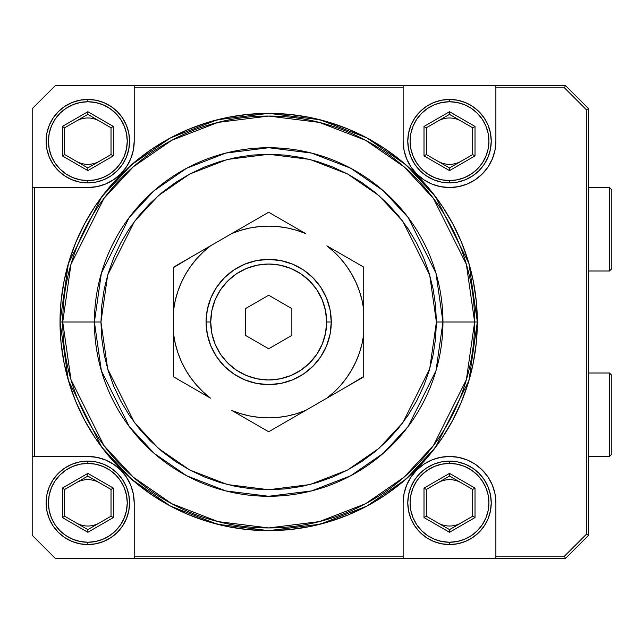 <?xml version="1.0" encoding="UTF-8"?>
<svg xmlns="http://www.w3.org/2000/svg" width="644" height="644" viewBox="0 0 644 644"><rect width="100%" height="100%" fill="white"/><g stroke="black" fill="none" stroke-linecap="round" stroke-linejoin="round"><path stroke-width="0.97" d="M491.243 141.165A41.731 41.731 0 0 1 449.512 182.896A41.731 41.731 0 0 1 407.781 141.165A41.731 41.731 0 0 0 449.512 182.896A41.731 41.731 0 0 0 491.243 141.165A41.731 41.731 0 0 0 449.512 99.434L449.512 101.752A39.413 39.413 0 0 1 488.925 141.165A39.413 39.413 0 0 1 449.512 180.578L449.512 182.896L449.512 180.578A39.413 39.413 0 0 1 410.099 141.165A39.413 39.413 0 0 1 449.512 101.752L449.512 99.434A41.731 41.731 0 0 0 407.781 141.165L408.586 149.303L410.961 157.136L414.816 164.349L420.001 170.676L426.328 175.86L433.541 179.716L441.373 182.091L449.512 182.896L457.651 182.091L465.483 179.716L472.696 175.86L479.023 170.676L484.208 164.349L488.063 157.136L490.438 149.303L491.243 141.165L490.438 133.026L488.063 125.194L484.208 117.981L479.023 111.653L472.696 106.469L465.483 102.613L457.651 100.239L449.512 99.434L441.373 100.239L433.541 102.613L426.328 106.469L420.001 111.653L414.816 117.981L410.961 125.194L408.586 133.026L407.781 141.165A41.731 41.731 0 0 1 449.512 99.434A41.731 41.731 0 0 1 491.243 141.165M437.92 161.242A23.184 23.184 0 0 0 461.104 161.242M461.104 121.088A23.184 23.184 0 0 0 437.92 121.088M449.512 167.939L449.512 170.612L475.014 155.888L472.696 154.552L449.512 167.939L426.328 154.552L424.01 155.888L449.512 170.612L449.512 167.939L426.328 154.552L426.328 127.778L424.01 126.441L424.01 155.888L426.328 154.552L426.328 127.778L449.512 114.391L472.696 127.778L472.696 154.552L475.014 155.888L475.014 126.441L472.696 127.778L475.014 126.441L449.512 111.718L449.512 114.391L449.512 111.718L424.01 126.441L426.328 127.778L449.512 114.391L472.696 127.778L472.696 154.552L449.512 167.939M449.512 101.752L441.824 102.509L434.426 104.755L427.616 108.393L421.643 113.296L416.74 119.269L413.102 126.079L410.856 133.477L410.099 141.165L410.856 148.853L413.102 156.251L416.74 163.061L421.643 169.034L427.616 173.936L434.426 177.575L441.824 179.821L449.512 180.578L457.2 179.821L464.598 177.575L471.408 173.936L477.381 169.034L482.284 163.061L485.922 156.251L488.168 148.853L488.925 141.165L488.168 133.477L485.922 126.079L482.284 119.269L477.381 113.296L471.408 108.393L464.598 104.755L457.2 102.509L449.512 101.752M475.014 126.441L475.014 155.888L449.512 170.612L424.01 155.888L424.01 126.441L449.512 111.718L475.014 126.441M129.573 141.165A41.731 41.731 0 0 1 87.842 182.896A41.731 41.731 0 0 1 46.11 141.165A41.731 41.731 0 0 0 87.842 182.896A41.731 41.731 0 0 0 129.573 141.165A41.731 41.731 0 0 0 87.842 99.434L87.842 101.752A39.413 39.413 0 0 1 127.254 141.165A39.413 39.413 0 0 1 87.842 180.578L87.842 182.896L87.842 180.578A39.413 39.413 0 0 1 48.429 141.165A39.413 39.413 0 0 1 87.842 101.752L87.842 99.434A41.731 41.731 0 0 0 46.11 141.165L46.915 149.303L49.29 157.136L53.146 164.349L58.33 170.676L64.658 175.86L71.87 179.716L79.703 182.091L87.842 182.896L95.98 182.091L103.813 179.716L111.026 175.86L117.353 170.676L122.537 164.349L126.393 157.136L128.768 149.303L129.573 141.165L128.768 133.026L126.393 125.194L122.537 117.981L117.353 111.653L111.026 106.469L103.813 102.613L95.98 100.239L87.842 99.434L79.703 100.239L71.87 102.613L64.658 106.469L58.33 111.653L53.146 117.981L49.29 125.194L46.915 133.026L46.11 141.165A41.731 41.731 0 0 1 87.842 99.434A41.731 41.731 0 0 1 129.573 141.165M76.25 161.242A23.184 23.184 0 0 0 99.434 161.242M99.434 121.088A23.184 23.184 0 0 0 76.25 121.088M87.842 167.939L87.842 170.612L113.344 155.888L111.026 154.552L87.842 167.939L64.658 154.552L62.339 155.888L87.842 170.612L87.842 167.939L64.658 154.552L64.658 127.778L62.339 126.441L62.339 155.888L64.658 154.552L64.658 127.778L87.842 114.391L111.026 127.778L111.026 154.552L113.344 155.888L113.344 126.441L111.026 127.778L113.344 126.441L87.842 111.718L87.842 114.391L87.842 111.718L62.339 126.441L64.658 127.778L87.842 114.391L111.026 127.778L111.026 154.552L87.842 167.939M87.842 101.752L80.154 102.509L72.756 104.755L65.946 108.393L59.973 113.296L55.07 119.269L51.431 126.079L49.186 133.477L48.429 141.165L49.186 148.853L51.431 156.251L55.07 163.061L59.973 169.034L65.946 173.936L72.756 177.575L80.154 179.821L87.842 180.578L95.529 179.821L102.927 177.575L109.738 173.936L115.711 169.034L120.613 163.061L124.252 156.251L126.498 148.853L127.254 141.165L126.498 133.477L124.252 126.079L120.613 119.269L115.711 113.296L109.738 108.393L102.927 104.755L95.529 102.509L87.842 101.752M113.344 126.441L113.344 155.888L87.842 170.612L62.339 155.888L62.339 126.441L87.842 111.718L113.344 126.441M491.243 502.835A41.731 41.731 0 0 1 449.512 544.566A41.731 41.731 0 0 1 407.781 502.835A41.731 41.731 0 0 0 449.512 544.566A41.731 41.731 0 0 0 491.243 502.835A41.731 41.731 0 0 0 449.512 461.104L449.512 463.422A39.413 39.413 0 0 1 488.925 502.835A39.413 39.413 0 0 1 449.512 542.248L449.512 544.566L449.512 542.248A39.413 39.413 0 0 1 410.099 502.835A39.413 39.413 0 0 1 449.512 463.422L449.512 461.104A41.731 41.731 0 0 0 407.781 502.835L408.586 510.974L410.961 518.806L414.816 526.019L420.001 532.346L426.328 537.531L433.541 541.387L441.373 543.761L449.512 544.566L457.651 543.761L465.483 541.387L472.696 537.531L479.023 532.346L484.208 526.019L488.063 518.806L490.438 510.974L491.243 502.835L490.438 494.697L488.063 486.864L484.208 479.651L479.023 473.324L472.696 468.14L465.483 464.284L457.651 461.909L449.512 461.104L441.373 461.909L433.541 464.284L426.328 468.14L420.001 473.324L414.816 479.651L410.961 486.864L408.586 494.697L407.781 502.835A41.731 41.731 0 0 1 449.512 461.104A41.731 41.731 0 0 1 491.243 502.835M437.92 522.912A23.184 23.184 0 0 0 461.104 522.912M461.104 482.759A23.184 23.184 0 0 0 437.92 482.759M449.512 529.61L449.512 532.282L475.014 517.559L472.696 516.222L449.512 529.61L426.328 516.222L424.01 517.559L449.512 532.282L449.512 529.61L426.328 516.222L426.328 489.448L424.01 488.112L424.01 517.559L426.328 516.222L426.328 489.448L449.512 476.061L472.696 489.448L472.696 516.222L475.014 517.559L475.014 488.112L472.696 489.448L475.014 488.112L449.512 473.388L449.512 476.061L449.512 473.388L424.01 488.112L426.328 489.448L449.512 476.061L472.696 489.448L472.696 516.222L449.512 529.61M449.512 463.422L441.824 464.179L434.426 466.425L427.616 470.064L421.643 474.966L416.74 480.939L413.102 487.75L410.856 495.147L410.099 502.835L410.856 510.523L413.102 517.921L416.74 524.731L421.643 530.704L427.616 535.607L434.426 539.245L441.824 541.491L449.512 542.248L457.2 541.491L464.598 539.245L471.408 535.607L477.381 530.704L482.284 524.731L485.922 517.921L488.168 510.523L488.925 502.835L488.168 495.147L485.922 487.75L482.284 480.939L477.381 474.966L471.408 470.064L464.598 466.425L457.2 464.179L449.512 463.422M475.014 488.112L475.014 517.559L449.512 532.282L424.01 517.559L424.01 488.112L449.512 473.388L475.014 488.112M331.274 322L326.637 322A57.96 57.96 0 0 1 268.677 379.96A57.96 57.96 0 0 1 210.717 322L206.08 322A62.597 62.597 0 0 0 268.677 384.597A62.597 62.597 0 0 0 331.274 322A62.597 62.597 0 0 0 268.677 259.403A62.597 62.597 0 0 0 206.08 322L210.717 322L211.828 333.31L215.128 344.178L220.481 354.2L227.694 362.983L236.477 370.195L246.499 375.549L257.367 378.849L268.677 379.96L279.987 378.849L290.855 375.549L300.877 370.195L309.659 362.983L316.872 354.2L322.225 344.178L325.526 333.31L326.637 322L325.526 310.69L322.225 299.822L316.872 289.8L309.659 281.017L300.877 273.805L290.855 268.451L279.987 265.151L268.677 264.04L257.367 265.151L246.499 268.451L236.477 273.805L227.694 281.017L220.481 289.8L215.128 299.822L211.828 310.69L210.717 322A57.96 57.96 0 0 1 268.677 264.04A57.96 57.96 0 0 1 326.637 322L331.274 322L330.074 334.212L326.508 345.957L320.728 356.776L312.936 366.259L303.453 374.051L292.634 379.831L280.889 383.397L268.677 384.597L256.465 383.397L244.72 379.831L233.901 374.051L224.418 366.259L216.626 356.776L210.846 345.957L207.279 334.212L206.08 322L207.279 309.788L210.846 298.043L216.626 287.224L224.418 277.741L233.901 269.949L244.72 264.169L256.465 260.603L268.677 259.403L280.889 260.603L292.634 264.169L303.453 269.949L312.936 277.741L320.728 287.224L326.508 298.043L330.074 309.788L331.274 322M609.482 456.467L611.8 454.149L611.8 375.323L609.482 373.005L609.482 456.467L609.482 373.005L588.616 373.005L609.482 373.005L611.8 375.323L611.8 454.149L609.482 456.467L588.616 456.467L609.482 456.467M609.482 270.995L611.8 268.677L611.8 189.851L609.482 187.533L609.482 270.995L609.482 187.533L588.616 187.533L609.482 187.533L611.8 189.851L611.8 268.677L609.482 270.995L588.616 270.995L609.482 270.995M436.399 322L429.685 368.964L402.854 422.633L378.962 448.361L347.607 469.991L309.965 484.562L268.677 489.722L227.388 484.562L189.747 469.991L158.392 448.361L134.499 422.633L107.669 368.964L100.955 322L94.402 322L101.374 370.799L129.251 426.57L154.085 453.304L186.663 475.771L225.778 490.913L268.677 496.274L311.575 490.913L350.69 475.771L383.269 453.304L408.103 426.57L435.98 370.799L442.951 322L436.399 322L442.951 322A174.274 174.274 0 0 1 268.677 496.274A174.274 174.274 0 0 1 94.402 322L62.734 322A205.943 205.943 0 0 0 268.677 527.943A205.943 205.943 0 0 0 474.62 322L442.951 322L474.62 322L466.377 379.662L433.428 445.568L404.086 477.164L365.591 503.713L319.368 521.6L268.677 527.943L217.986 521.6L171.763 503.713L133.268 477.164L103.925 445.568L70.977 379.662L62.734 322L60.021 322L68.369 380.427L101.752 447.194L131.481 479.208L170.483 506.112L217.318 524.232L268.677 530.656L320.036 524.232L366.871 506.112L405.873 479.208L435.602 447.194L468.985 380.427L477.333 322L474.62 322L477.333 322A208.656 208.656 0 0 1 268.677 530.656A208.656 208.656 0 0 1 60.021 322L61.027 301.545L64.03 281.291L69.005 261.432L75.903 242.152L84.662 223.637L95.183 206.08L107.387 189.634L121.136 174.46L136.311 160.71L152.757 148.506L170.314 137.985L188.829 129.227L208.109 122.328L227.968 117.353L248.222 114.35L268.677 113.344L289.132 114.35L309.386 117.353L329.245 122.328L348.525 129.227L367.04 137.985L384.597 148.506L401.043 160.71L416.217 174.46L429.967 189.634L442.17 206.08L452.692 223.637L461.45 242.152L468.349 261.432L473.324 281.291L476.327 301.545L477.333 322L476.327 342.455L473.324 362.709L468.349 382.568L461.45 401.848L452.692 420.363L442.17 437.92L429.967 454.366L416.217 469.54L401.043 483.29L384.597 495.494L367.04 506.015L348.525 514.773L329.245 521.672L309.386 526.647L289.132 529.65L268.677 530.656L248.222 529.65L227.968 526.647L208.109 521.672L188.829 514.773L170.314 506.015L152.757 495.494L136.311 483.29L121.136 469.54L107.387 454.366L95.183 437.92L84.662 420.363L75.903 401.848L69.005 382.568L64.03 362.709L61.027 342.455L60.021 322A208.656 208.656 0 0 1 268.677 113.344A208.656 208.656 0 0 1 477.333 322L468.985 263.573L435.602 196.806L405.873 164.792L366.871 137.888L320.036 119.768L268.677 113.344L217.318 119.768L170.483 137.888L131.481 164.792L101.752 196.806L68.369 263.573L60.021 322L62.734 322L70.977 264.338L103.925 198.433L133.268 166.836L171.763 140.287L217.986 122.4L268.677 116.057L319.368 122.4L365.591 140.287L404.086 166.836L433.428 198.433L466.377 264.338L474.62 322A205.943 205.943 0 0 0 268.677 116.057A205.943 205.943 0 0 0 62.734 322L94.402 322A174.274 174.274 0 0 1 268.677 147.726A174.274 174.274 0 0 1 442.951 322L435.98 273.201L408.103 217.431L383.269 190.696L350.69 168.229L311.575 153.087L268.677 147.726L225.778 153.087L186.663 168.229L154.085 190.696L129.251 217.431L101.374 273.201L94.402 322L100.955 322L107.669 275.036L134.499 221.367L158.392 195.639L189.747 174.009L227.388 159.438L268.677 154.278L309.965 159.438L347.607 174.009L378.962 195.639L402.854 221.367L429.685 275.036L436.399 322L435.594 305.562L433.171 289.277L429.178 273.314L423.631 257.817L416.596 242.941L408.135 228.821L398.33 215.603L387.269 203.407L375.074 192.347L361.856 182.542L347.736 174.081L332.859 167.046L317.363 161.499L301.4 157.506L285.115 155.083L268.677 154.278L252.239 155.083L235.954 157.506L219.99 161.499L204.494 167.046L189.618 174.081L175.498 182.542L162.28 192.347L150.084 203.407L139.024 215.603L129.219 228.821L120.758 242.941L113.722 257.817L108.176 273.314L104.183 289.277L101.76 305.562L100.955 322L101.76 338.438L104.183 354.723L108.176 370.686L113.722 386.183L120.758 401.059L129.219 415.179L139.024 428.397L150.084 440.593L162.28 451.653L175.498 461.458L189.618 469.919L204.494 476.954L219.99 482.501L235.954 486.494L252.239 488.917L268.677 489.722L285.115 488.917L301.4 486.494L317.363 482.501L332.859 476.954L347.736 469.919L361.856 461.458L375.074 451.653L387.269 440.593L398.33 428.397L408.135 415.179L416.596 401.059L423.631 386.183L429.178 370.686L433.171 354.723L435.594 338.438L436.399 322M32.2 108.707L55.384 85.523L565.432 85.523L564.474 87.842L495.88 87.842L495.88 85.523L565.432 85.523L588.616 108.707L588.616 535.293L565.432 558.477L134.21 558.477L134.21 556.158L403.144 556.158L403.144 558.477L55.384 558.477L32.2 535.293L32.2 108.707L32.2 187.533L34.518 187.533L34.518 456.467L87.842 456.467L96.89 457.361L105.584 459.993L113.602 464.284L120.629 470.048L126.393 477.075L130.684 485.093L133.316 493.787L134.21 502.835L134.21 556.158L403.144 556.158L403.144 502.835L404.038 493.787L406.67 485.093L410.961 477.075L416.724 470.048L423.752 464.284L431.77 459.993L440.464 457.361L449.512 456.467L458.56 457.361L467.254 459.993L475.272 464.284L482.3 470.048L488.063 477.075L492.354 485.093L494.986 493.787L495.88 502.835L495.88 556.158L564.474 556.158L586.298 534.335L586.298 109.665L564.474 87.842L495.88 87.842L495.88 141.165L494.986 150.213L492.354 158.907L488.063 166.925L482.3 173.952L475.272 179.716L467.254 184.007L458.56 186.639L449.512 187.533L440.464 186.639L431.77 184.007L423.752 179.716L416.724 173.952L410.961 166.925L406.67 158.907L404.038 150.213L403.144 141.165L403.144 87.842L134.21 87.842L134.21 141.165L133.316 150.213L130.684 158.907L126.393 166.925L120.629 173.952L113.602 179.716L105.584 184.007L96.89 186.639L87.842 187.533L34.518 187.533L34.518 456.467L32.2 456.467L32.2 187.533L87.842 187.533A46.368 46.368 0 0 0 134.21 141.165L134.21 85.523L403.144 85.523L403.144 87.842L134.21 87.842L134.21 85.523L55.384 85.523L32.2 108.707M269.788 212.882L305.538 233.522L296.643 230.319L287.474 228.008L278.119 226.616L268.741 226.149M359.473 291.281L362.057 300.378L359.473 291.281L356.003 282.491L351.688 274.078L346.561 266.133L340.676 258.727L334.091 251.941L326.87 245.839L363.731 267.123L363.731 356.003M362.62 377.521L326.87 398.161L334.091 392.059L340.676 385.273L346.536 377.907M267.566 431.118L231.816 410.478L240.711 413.681L249.88 415.992L259.234 417.384L268.612 417.851M177.881 352.719L175.297 343.622L177.881 352.719L181.35 361.509L185.665 369.922L190.793 377.867L196.678 385.273L203.263 392.059L210.483 398.161L173.622 376.877L173.622 287.997M174.733 266.479L210.483 245.839L203.263 251.941L196.678 258.727L190.817 266.093M362.991 266.697L345.627 256.666M363.731 269.401L363.731 309.684L362.057 300.378M363.731 376.466L345.627 387.334L363.731 376.877L363.731 355.963L363.731 376.877M268.677 417.851L278.119 417.384L287.474 415.992L296.643 413.681L305.538 410.478L326.87 398.161L268.677 431.762L250.572 421.305L268.677 431.762L305.538 410.478L286.781 421.305M269.417 431.335L268.677 431.762M174.363 377.303L191.727 387.334M173.622 374.599L173.622 334.317L175.297 343.622M268.677 226.149L259.234 226.616L249.88 228.008L240.711 230.319L231.816 233.522L210.483 245.839L268.677 212.238L286.781 222.695L268.677 212.238L231.816 233.522L250.572 222.695M267.936 212.665L268.677 212.238M173.622 267.534L191.727 256.666L173.622 267.123L173.622 288.037L173.622 267.123M586.298 109.665L564.474 87.842L565.432 85.523L588.616 108.707L586.298 109.665L588.616 108.707L588.616 535.293L586.298 534.335L586.298 109.665M588.616 535.293L565.432 558.477L564.474 556.158L586.298 534.335L588.616 535.293M495.88 556.158L564.474 556.158L565.432 558.477L495.88 558.477L495.88 556.158L495.88 558.477L403.144 558.477L403.144 502.835A46.368 46.368 0 0 1 449.512 456.467A46.368 46.368 0 0 1 495.88 502.835L495.88 556.158M231.816 233.522A95.851 95.851 0 0 1 305.538 233.522L286.781 222.695M305.538 410.478A95.851 95.851 0 0 1 231.816 410.478L250.572 421.305M268.677 295.226L291.861 308.613L291.861 335.387L268.677 348.774L245.493 335.387L245.493 308.613L268.677 295.226L291.861 308.613L291.861 335.387L268.677 348.774L245.493 335.387L245.493 308.613L268.677 295.226M190.793 266.133L185.665 274.078L181.35 282.491L177.881 291.281L175.297 300.378L173.622 309.684L173.622 376.877M346.561 377.867L351.688 369.922L356.003 361.509L359.473 352.719L362.057 343.622L363.731 334.317L363.731 267.123M173.622 288.037L173.622 309.684A95.851 95.851 0 0 1 210.483 245.839L191.727 256.666M210.483 398.161A95.851 95.851 0 0 1 173.622 334.317M363.731 355.963L363.731 334.317A95.851 95.851 0 0 1 326.87 398.161L345.627 387.334M326.87 245.839A95.851 95.851 0 0 1 363.731 309.684M34.518 456.467L87.842 456.467A46.368 46.368 0 0 1 134.21 502.835L134.21 558.477L55.384 558.477L32.2 535.293L32.2 456.467L34.518 456.467M113.602 464.284L111.146 462.746M96.89 186.639L99.007 186.172M495.88 87.842L495.88 141.165A46.368 46.368 0 0 1 449.512 187.533A46.368 46.368 0 0 1 403.144 141.165L403.144 85.523L495.88 85.523L495.88 87.842M404.038 150.229L404.649 152.902M482.3 173.952L488.063 166.925M129.573 502.835A41.731 41.731 0 0 1 87.842 544.566A41.731 41.731 0 0 1 46.11 502.835A41.731 41.731 0 0 0 87.842 544.566A41.731 41.731 0 0 0 129.573 502.835A41.731 41.731 0 0 0 87.842 461.104L87.842 463.422A39.413 39.413 0 0 1 127.254 502.835A39.413 39.413 0 0 1 87.842 542.248L87.842 544.566L87.842 542.248A39.413 39.413 0 0 1 48.429 502.835A39.413 39.413 0 0 1 87.842 463.422L87.842 461.104A41.731 41.731 0 0 0 46.11 502.835L46.915 510.974L49.29 518.806L53.146 526.019L58.33 532.346L64.658 537.531L71.87 541.387L79.703 543.761L87.842 544.566L95.98 543.761L103.813 541.387L111.026 537.531L117.353 532.346L122.537 526.019L126.393 518.806L128.768 510.974L129.573 502.835L128.768 494.697L126.393 486.864L122.537 479.651L117.353 473.324L111.026 468.14L103.813 464.284L95.98 461.909L87.842 461.104L79.703 461.909L71.87 464.284L64.658 468.14L58.33 473.324L53.146 479.651L49.29 486.864L46.915 494.697L46.11 502.835A41.731 41.731 0 0 1 87.842 461.104A41.731 41.731 0 0 1 129.573 502.835M76.25 522.912A23.184 23.184 0 0 0 99.434 522.912M99.434 482.759A23.184 23.184 0 0 0 76.25 482.759M87.842 529.61L87.842 532.282L113.344 517.559L111.026 516.222L87.842 529.61L64.658 516.222L62.339 517.559L87.842 532.282L87.842 529.61L64.658 516.222L64.658 489.448L62.339 488.112L62.339 517.559L64.658 516.222L64.658 489.448L87.842 476.061L111.026 489.448L111.026 516.222L113.344 517.559L113.344 488.112L111.026 489.448L113.344 488.112L87.842 473.388L87.842 476.061L87.842 473.388L62.339 488.112L64.658 489.448L87.842 476.061L111.026 489.448L111.026 516.222L87.842 529.61M87.842 463.422L80.154 464.179L72.756 466.425L65.946 470.064L59.973 474.966L55.07 480.939L51.431 487.75L49.186 495.147L48.429 502.835L49.186 510.523L51.431 517.921L55.07 524.731L59.973 530.704L65.946 535.607L72.756 539.245L80.154 541.491L87.842 542.248L95.529 541.491L102.927 539.245L109.738 535.607L115.711 530.704L120.613 524.731L124.252 517.921L126.498 510.523L127.254 502.835L126.498 495.147L124.252 487.75L120.613 480.939L115.711 474.966L109.738 470.064L102.927 466.425L95.529 464.179L87.842 463.422M113.344 488.112L113.344 517.559L87.842 532.282L62.339 517.559L62.339 488.112L87.842 473.388L113.344 488.112"/></g></svg>
